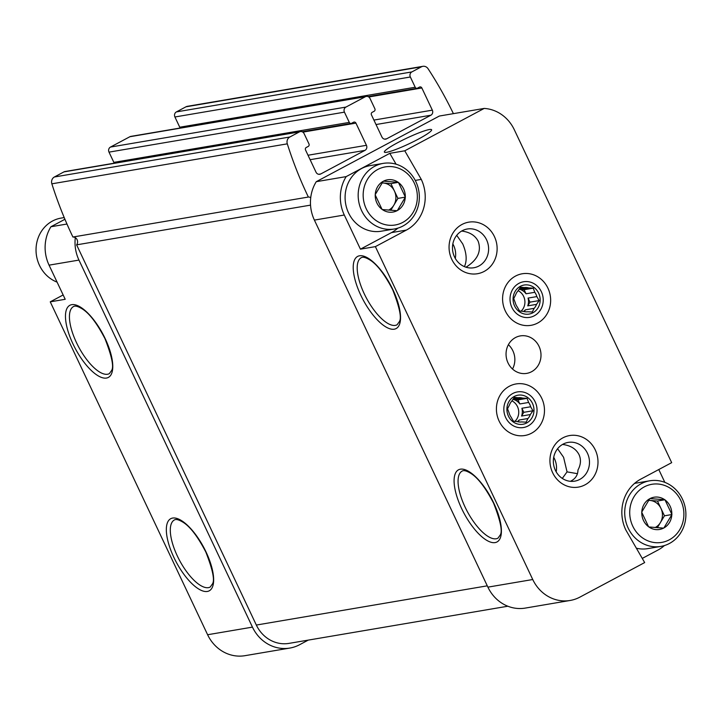 <?xml version="1.0" encoding="UTF-8"?>
<svg xmlns="http://www.w3.org/2000/svg" width="722" height="722" viewBox="0 0 722 722"><rect width="100%" height="100%" fill="white"/><g stroke="black" fill="none" stroke-linecap="round" stroke-linejoin="round"><path stroke-width="1.08" d="M383.156 181.348L383.481 181.168A16.353 14.991 80.4 0 1 398.183 182.323L398.49 182.549A16.353 14.991 80.4 0 1 405.286 196.916L405.268 197.314A16.353 14.991 80.4 0 1 397.362 210.526L397.037 210.707A16.353 14.991 80.4 0 1 382.335 209.551L382.019 209.326A16.353 14.991 80.4 0 1 375.232 194.958L375.25 194.561A16.353 14.991 80.4 0 1 383.156 181.348L375.25 194.561M414.293 183.117A29.467 27.021 80.4 0 0 367.408 179.435A29.467 27.021 80.4 0 0 389.068 225.264A29.467 27.021 80.4 0 0 414.293 183.117M405.286 196.916L398.49 182.549M397.362 210.526L405.268 197.314M382.335 209.551L397.037 210.707M375.232 194.958L382.019 209.326M398.183 182.323L383.481 181.168M649.701 498.758L650.026 498.577A16.353 14.991 80.4 0 1 664.727 499.732L665.043 499.958A16.353 14.991 80.4 0 1 671.83 514.326L671.812 514.723A16.353 14.991 80.4 0 1 663.906 527.944L663.581 528.116A16.353 14.991 80.4 0 1 648.879 526.961L648.573 526.735A16.353 14.991 80.4 0 1 641.777 512.367L641.795 511.97A16.353 14.991 80.4 0 1 649.701 498.758L641.795 511.97M680.837 500.526A29.467 27.021 80.4 0 0 633.952 496.844A29.467 27.021 80.4 0 0 655.621 542.673A29.467 27.021 80.4 0 0 680.837 500.526M671.83 514.326L665.043 499.958M663.906 527.944L671.812 514.723M648.879 526.961L663.581 528.116M641.777 512.367L648.573 526.735M664.727 499.732L650.026 498.577M547.944 288.186A26.145 23.97 80.4 0 0 506.348 284.91A26.145 23.97 80.4 0 0 525.562 325.568A26.145 23.97 80.4 0 0 547.944 288.186M541.771 398.354A26.145 23.97 80.4 0 0 500.175 395.087A26.145 23.97 80.4 0 0 519.389 435.745A26.145 23.97 80.4 0 0 541.771 398.354M539.036 346.37A19.016 17.436 80.4 0 0 520.345 335.901A19.016 17.436 80.4 0 0 506.339 357.561A19.016 17.436 80.4 0 0 526.717 373.382A19.016 17.436 80.4 0 0 539.036 346.37M595.289 449.968A26.145 23.97 80.4 0 0 553.693 446.701A26.145 23.97 80.4 0 0 572.916 487.359A26.145 23.97 80.4 0 0 595.289 449.968M494.417 236.572A26.145 23.97 80.4 0 0 452.82 233.305A26.145 23.97 80.4 0 0 472.044 273.963A26.145 23.97 80.4 0 0 494.417 236.572M415.258 180.419L421.278 179.39A38.022 34.873 -99.6 0 1 406.396 230.083L375.386 246.626L532.746 579.522A38.022 34.873 -99.6 0 0 570.127 600.469A38.022 34.873 -99.6 0 0 579.901 597.121L644.665 562.573L625.784 529.894A38.022 34.873 -99.6 0 1 640.667 479.2L671.677 462.658L514.317 129.761A38.022 34.873 -99.6 0 0 484.2 108.426L439.355 116.034L316.272 181.682L346.172 176.61L389.808 153.335L404.762 150.799L484.2 108.426M421.278 179.39L404.762 150.799M658.78 469.544L664.845 482.368M664.411 545.57A38.022 34.873 -99.6 0 1 657.995 550.029L642.264 558.422M397.867 228.152A38.022 34.873 -99.6 0 1 391.45 232.619L360.431 249.162L375.386 246.626M360.431 249.162L344.295 215.021A38.022 34.873 -99.6 0 1 346.172 176.61M570.127 600.469L525.282 608.086A38.022 34.873 -99.6 0 1 487.901 587.139L314.395 220.093A38.022 34.873 -99.6 0 1 310.731 197.675A38.022 34.873 -99.6 0 1 316.272 181.682M397.714 142.667A26.145 3.05 -25.3 0 0 384.673 152.333A26.145 3.05 -25.3 0 0 409.293 143.678A26.145 3.05 -25.3 0 0 431.612 130.15A26.145 3.05 -25.3 0 0 397.714 142.667M66.966 224.028L50.937 226.744A38.022 34.873 -99.6 0 0 49.06 265.154L65.206 299.296L50.251 301.841L207.611 634.737A38.022 34.873 -99.6 0 0 244.993 655.675L289.838 648.067A38.022 34.873 -99.6 0 1 252.456 627.12L78.96 260.082A38.022 34.873 -99.6 0 1 75.296 237.655A4.756 4.359 -99.6 0 1 76.613 244.848L256.337 625.053A33.275 30.514 -99.6 0 0 289.044 643.374L507.837 606.218M557.592 448.732L563.584 457.279L567.05 471.872L577.447 473.677M570.398 481.312C575.326 478.957 577.853 475.193 577.97 470.013C580.858 464.661 581.219 459.535 579.035 454.652C576.03 448.831 570.524 445.429 562.51 444.445M587.446 453.226A19.647 18.023 80.4 0 0 568.124 442.405A19.647 18.023 80.4 0 0 553.648 464.787A19.647 18.023 80.4 0 0 574.703 481.15A19.647 18.023 80.4 0 0 587.446 453.226M562.303 478.415L567.05 471.872M456.719 235.336L462.712 243.883C466.62 252.971 467.188 260.552 464.436 266.635M465.997 267.203C477.612 259.884 481.673 251.238 478.163 241.256C475.157 235.435 469.652 232.033 461.638 231.049M308.24 640.116L299.612 644.719A38.022 34.873 -99.6 0 1 289.838 648.067M64.926 219.28L50.937 226.744M63.148 294.955L50.251 301.841M75.296 237.655A4.756 4.359 -99.6 0 0 72.922 237.024L308.357 197.043A380.25 348.708 -99.6 0 1 287.302 143.84A5.704 5.234 -99.6 0 1 289.829 137.009L299.404 131.9A3.8 3.484 -99.6 0 1 304.124 133.66L308.962 143.904A1.904 1.742 -99.6 0 1 308.222 146.44L306.281 147.469A1.904 1.742 -99.6 0 0 305.541 150.005L316.028 172.197A3.8 3.484 -99.6 0 0 320.748 173.957L364.944 150.384A3.8 3.484 -99.6 0 0 366.433 145.312L355.937 123.119A1.904 1.742 -99.6 0 0 353.581 122.244L351.641 123.272A1.904 1.742 -99.6 0 1 349.286 122.397L344.439 112.154A3.8 3.484 -99.6 0 1 345.928 107.082L365.314 96.748A3.8 3.484 -99.6 0 1 370.034 98.508L374.871 108.751A1.904 1.742 -99.6 0 1 374.131 111.278L372.191 112.316A1.904 1.742 -99.6 0 0 371.442 114.852L381.938 137.045A3.8 3.484 -99.6 0 0 386.649 138.805L430.853 115.231A3.8 3.484 -99.6 0 0 432.334 110.159L421.847 87.967A1.904 1.742 -99.6 0 0 419.491 87.091L417.551 88.12A1.904 1.742 -99.6 0 1 415.195 87.245L410.349 77.001A3.8 3.484 -99.6 0 1 411.838 71.929L421.413 66.821A5.704 5.234 -99.6 0 1 422.875 66.325A5.704 5.234 -99.6 0 1 428.083 68.743A380.25 348.708 -99.6 0 1 453.398 113.652M310.532 205.129L76.613 244.848M308.357 197.043A4.756 4.359 -99.6 0 1 310.731 197.675M72.922 237.024A380.25 348.708 -99.6 0 1 51.858 183.821A5.704 5.234 -99.6 0 1 54.394 176.989L63.969 171.881A3.8 3.484 -99.6 0 1 64.944 171.547L300.388 131.566M114.482 163.136A1.904 1.742 -99.6 0 1 113.85 162.378L109.004 152.134A3.8 3.484 -99.6 0 1 110.493 147.062L129.879 136.729A3.8 3.484 -99.6 0 1 130.853 136.395L366.289 96.414M180.383 127.984A1.904 1.742 -99.6 0 1 179.751 127.225L174.914 116.982A3.8 3.484 -99.6 0 1 176.403 111.91L185.978 106.802A5.704 5.234 -99.6 0 1 187.44 106.305L422.875 66.325M486.574 239.83A19.647 18.023 80.4 0 0 467.251 229.009A19.647 18.023 80.4 0 0 452.775 251.391A19.647 18.023 80.4 0 0 473.831 267.754A19.647 18.023 80.4 0 0 486.574 239.83M512.521 369.023A19.016 17.436 80.4 0 0 512.882 350.811A19.016 17.436 80.4 0 0 508.387 344.701M389.808 153.335L396.08 164.201M64.204 217.557L61.054 218.098A33.275 30.514 80.4 0 0 36.1 247.727A33.275 30.514 80.4 0 0 57.083 282.131M64.89 219.181A33.275 30.514 80.4 0 0 63.319 220.138M383.192 163.389L370.115 165.609A33.275 30.514 80.4 0 0 345.603 203.523A33.275 30.514 80.4 0 0 381.252 231.211L394.329 228.991A33.275 30.514 80.4 0 0 415.899 181.718A33.275 30.514 80.4 0 0 383.192 163.389A33.275 30.514 80.4 0 0 358.681 201.303A33.275 30.514 80.4 0 0 394.329 228.991M649.737 480.798A33.275 30.514 80.4 0 0 625.225 518.712A33.275 30.514 80.4 0 0 660.883 546.401A33.275 30.514 80.4 0 0 682.452 499.128A33.275 30.514 80.4 0 0 649.737 480.798L636.66 483.018A33.275 30.514 80.4 0 0 634.457 483.487M636.371 548.206A33.275 30.514 80.4 0 0 647.796 548.621L660.883 546.401M648.591 500.328L657.462 501.023L664.944 499.75M657.462 501.023L664.457 515.806L671.929 514.533M664.457 515.806L657.318 527.737M655.098 527.565A14.26 13.077 80.4 0 0 660.386 522.602A14.26 13.077 80.4 0 0 660.964 508.414A14.26 13.077 80.4 0 0 649.908 500.427A14.26 13.077 80.4 0 0 648.546 500.4M382.046 182.91L390.918 183.614L398.391 182.341M390.918 183.614L397.912 198.397L405.385 197.124M397.912 198.397L390.773 210.328M388.553 210.156A14.26 13.077 80.4 0 0 393.842 205.192A14.26 13.077 80.4 0 0 394.411 191.005A14.26 13.077 80.4 0 0 383.355 183.018A14.26 13.077 80.4 0 0 382.001 182.982M534.289 315.776A18.059 16.561 -99.6 0 1 510.03 298.249A18.059 16.561 -99.6 0 1 535.543 284.639A18.059 16.561 -99.6 0 1 534.289 315.776M532.872 312.788A14.738 13.51 -99.6 0 1 513.08 298.493A14.738 13.51 -99.6 0 1 533.901 287.392A14.738 13.51 -99.6 0 1 532.872 312.788M536.518 304.377L527.746 305.866L529.984 302.139L539.117 300.587L536.518 304.377A12.22 11.2 -99.6 0 1 534.154 308.339L525.381 309.828A12.22 11.2 80.4 0 1 523.54 311.453M539.117 300.587L536.834 296.598L528.062 298.087A12.22 11.2 80.4 0 1 527.746 305.866M534.794 292.293L526.031 293.782L524.109 289.721L533.251 288.168L534.794 292.293A12.22 11.2 -99.6 0 1 536.834 296.598M533.251 288.168L528.73 287.907L519.957 289.396A12.22 11.2 80.4 0 1 526.031 293.782M534.154 308.339L532.285 312.012L527.764 311.742A12.22 11.2 -99.6 0 1 523.36 311.399L519.578 311.011L517.295 307.012A12.22 11.2 -99.6 0 1 515.255 302.708L513.712 298.592L515.571 294.928A12.22 11.2 -99.6 0 1 517.945 290.966L520.544 287.175L524.325 287.564A12.22 11.2 -99.6 0 1 528.73 287.907M518.125 290.686A12.22 11.2 -99.6 0 1 521.067 311.173M524.325 287.564L519.714 288.34M524.109 289.721L519.957 289.396M529.984 302.139L528.062 298.087M524.298 311.633L525.381 309.828M528.107 425.944A18.059 16.561 -99.6 0 1 503.848 408.426A18.059 16.561 -99.6 0 1 529.37 394.817A18.059 16.561 -99.6 0 1 528.107 425.944M526.699 422.957A14.738 13.51 -99.6 0 1 506.907 408.67A14.738 13.51 -99.6 0 1 527.728 397.56A14.738 13.51 -99.6 0 1 526.699 422.957M530.345 414.554L521.573 416.043L523.802 412.316L532.944 410.764L530.345 414.554A12.22 11.2 -99.6 0 1 527.972 418.516L519.208 420.005A12.22 11.2 80.4 0 1 517.367 421.621M532.944 410.764L530.661 406.766L521.889 408.255A12.22 11.2 80.4 0 1 521.573 416.043M528.621 402.461L519.849 403.95L517.936 399.898L527.069 398.345L528.621 402.461A12.22 11.2 -99.6 0 1 530.661 406.766M527.069 398.345L522.557 398.084L513.784 399.573A12.22 11.2 80.4 0 1 519.849 403.95M527.972 418.516L526.112 422.18L521.591 421.919A12.22 11.2 -99.6 0 1 517.187 421.576L513.405 421.188L511.122 417.19A12.22 11.2 -99.6 0 1 509.082 412.885L507.53 408.769L509.398 405.096A12.22 11.2 -99.6 0 1 511.772 401.134L514.371 397.344L518.152 397.732A12.22 11.2 -99.6 0 1 522.557 398.084M511.943 400.863A12.22 11.2 -99.6 0 1 514.885 421.35M518.152 397.732L513.541 398.517M517.936 399.898L513.784 399.573M523.802 412.316L521.889 408.255M518.125 421.81L519.208 420.005M493.812 503.144A40.874 15.586 -118.1 0 0 454.68 475.446A40.874 15.586 -118.1 0 0 484.733 539.027A40.874 15.586 -118.1 0 0 493.812 503.144M392.939 289.748A40.874 15.586 -118.1 0 0 353.807 262.059A40.874 15.586 -118.1 0 0 383.86 325.631A40.874 15.586 -118.1 0 0 392.939 289.748M344.295 215.021L314.395 220.093M532.746 579.522L487.901 587.139M78.96 260.082L49.06 265.154M556.175 471.818A19.647 18.023 80.4 0 0 554.496 458.822A19.647 18.023 80.4 0 0 553.711 457.324M252.456 627.12L207.611 634.737M206.059 552.014A40.874 15.586 -118.1 0 0 166.926 524.316A40.874 15.586 -118.1 0 0 196.98 587.888A40.874 15.586 -118.1 0 0 206.059 552.014M105.186 338.618A40.874 15.586 -118.1 0 0 66.054 310.92A40.874 15.586 -118.1 0 0 96.107 374.492A40.874 15.586 -118.1 0 0 105.186 338.618M487.278 585.831L256.337 625.053M287.302 143.84L51.858 183.821M289.829 137.009L54.394 176.989M299.404 131.9L63.969 171.881M320.748 173.957L318.736 174.3M364.944 150.384L310.117 159.697M366.433 145.312L308.014 155.239M355.937 123.119L302.852 132.135M349.286 122.397L113.85 162.378M344.439 112.154L109.004 152.134M345.928 107.082L110.493 147.062M365.314 96.748L129.879 136.729M386.649 138.805L384.645 139.147M430.853 115.231L376.027 124.536M432.334 110.159L373.915 120.078M421.847 87.967L368.752 96.983M415.195 87.245L179.751 127.225M410.349 77.001L174.914 116.982M411.838 71.929L176.403 111.91M421.413 66.821L185.978 106.802M73.545 306.552A38.022 14.503 -118.1 0 0 78.644 346.93A38.022 14.503 -118.1 0 0 109.338 373.653L111.495 370.648C114.112 367.119 111.919 356.433 104.934 338.591C96.847 323.077 89.212 313.131 82.028 308.754C77.904 306.263 75.07 305.532 73.545 306.552M174.417 519.948A38.022 14.503 -118.1 0 0 179.516 560.326A38.022 14.503 -118.1 0 0 210.21 587.049L212.367 584.044C214.985 580.515 212.791 569.829 205.806 551.987C197.711 536.473 190.085 526.528 182.901 522.15C178.767 519.659 175.942 518.928 174.417 519.948M361.298 257.682A38.022 14.503 -118.1 0 0 366.406 298.06A38.022 14.503 -118.1 0 0 397.091 324.783L399.257 321.777C401.865 318.249 399.681 307.563 392.687 289.73C384.6 274.216 376.965 264.27 369.79 259.884C365.657 257.402 362.823 256.662 361.298 257.682M462.17 471.078A38.022 14.503 -118.1 0 0 467.278 511.456A38.022 14.503 -118.1 0 0 497.963 538.179L500.12 535.173C502.738 531.645 500.554 520.959 493.559 503.126C485.473 487.612 477.838 477.666 470.663 473.28C466.529 470.798 463.695 470.058 462.17 471.078M455.302 258.422A19.647 18.023 80.4 0 0 453.624 245.426A19.647 18.023 80.4 0 0 452.838 243.928M391.45 232.619L406.396 230.083M351.154 123.444L302.157 131.765M417.063 88.292L368.067 96.613"/></g></svg>
